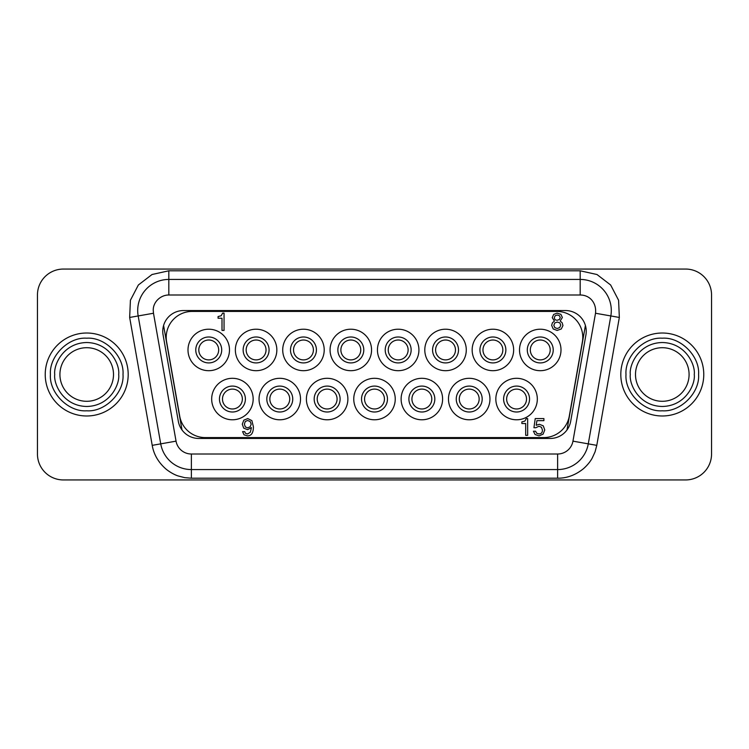 <?xml version="1.0" encoding="UTF-8"?>
<svg xmlns="http://www.w3.org/2000/svg" width="749" height="749" viewBox="0 0 749 749"><rect width="100%" height="100%" fill="white"/><g stroke="black" fill="none" stroke-linecap="round" stroke-linejoin="round"><path stroke-width="1.12" d="M113.502 374.5A26.795 26.795 0 0 1 86.715 401.295A26.795 26.795 0 0 1 59.92 374.5A26.795 26.795 0 0 1 86.715 347.705A26.795 26.795 0 0 1 113.502 374.5A26.795 26.795 0 0 0 86.715 347.705A26.795 26.795 0 0 0 59.92 374.5M689.08 374.5A26.795 26.795 0 0 1 662.285 401.295A26.795 26.795 0 0 1 635.498 374.5A26.795 26.795 0 0 1 662.285 347.705A26.795 26.795 0 0 1 689.08 374.5A26.795 26.795 0 0 0 662.285 347.705A26.795 26.795 0 0 0 635.498 374.5M45.23 374.5A41.485 41.485 0 0 0 86.715 415.985A41.485 41.485 0 0 0 128.191 374.5A41.485 41.485 0 0 0 86.715 333.015A41.485 41.485 0 0 0 45.23 374.5M50.417 374.5C49.031 392.776 68.431 412.184 86.715 410.798C104.982 412.184 124.4 392.785 123.005 374.5C124.39 356.224 104.991 336.816 86.715 338.202C68.44 336.816 49.031 356.215 50.417 374.5M620.809 374.5A41.485 41.485 0 0 0 662.285 415.985A41.485 41.485 0 0 0 703.77 374.5A41.485 41.485 0 0 0 662.285 333.015A41.485 41.485 0 0 0 620.809 374.5M625.995 374.5C624.61 392.776 644.009 412.184 662.285 410.798C680.56 412.184 699.969 392.785 698.583 374.5C699.969 356.224 680.569 336.816 662.285 338.202C644.018 336.816 624.6 356.215 625.995 374.5M37.45 454.006L37.45 294.994A25.925 25.925 0 0 1 63.375 269.06L685.625 269.06A25.925 25.925 0 0 1 711.55 294.994L711.55 454.006A25.925 25.925 0 0 1 685.625 479.94L63.375 479.94A25.925 25.925 0 0 1 37.45 454.006L37.45 294.994M129.661 317.454L138.172 315.947A31.112 31.112 0 0 1 168.815 279.433L580.185 279.433A31.112 31.112 0 0 1 610.828 315.947L588.274 443.857A31.112 31.112 0 0 1 557.63 469.567L191.37 469.567A31.112 31.112 0 0 1 160.726 443.857L138.172 315.947L160.726 443.857L152.216 445.355C153.76 454.409 158.292 462.264 165.81 468.911C168.89 471.524 174.096 474.707 178.178 475.961L184.675 477.647L191.37 478.208L557.63 478.208C566.815 478.265 575.335 475.166 583.19 468.911C586.298 466.327 590.343 461.759 592.281 457.948L595.071 451.853L596.784 445.355L619.339 317.454L618.59 300.255L610.641 284.994L596.99 274.518L580.185 270.792L168.815 270.792L152.01 274.518L138.359 284.994L130.41 300.255L129.661 317.454L152.216 445.355M586.233 331.292A20.738 20.738 0 0 0 565.495 310.545L183.505 310.545A20.738 20.738 0 0 0 163.076 334.887L178.318 421.312A20.738 20.738 0 0 0 198.747 438.455L550.253 438.455A20.738 20.738 0 0 0 570.682 421.312L585.924 334.887A20.738 20.738 0 0 0 586.233 331.292M63.375 269.06L685.625 269.06M685.625 479.94L63.375 479.94M711.55 294.994L711.55 454.006M580.185 294.994C590.774 295.078 596.635 303.897 595.511 313.251L572.957 441.152A15.56 15.56 0 0 1 557.63 454.006L191.37 454.006A15.56 15.56 -137.5 0 1 176.043 441.152L153.489 313.251L138.172 315.947A31.112 31.112 0 0 1 168.815 279.433L168.815 294.994L580.185 294.994L580.185 279.433A31.112 31.112 0 0 1 610.828 315.947L619.339 317.454M596.784 445.355L588.274 443.857A31.112 31.112 0 0 1 557.63 469.567L557.63 478.208M191.37 454.006L191.37 469.567A31.112 31.112 0 0 1 160.726 443.857A31.112 31.112 0 0 0 191.37 469.567L191.37 478.208M582.778 337.34A25.925 25.925 0 0 1 582.385 341.844L569.277 416.163A25.925 25.925 0 0 1 543.746 437.585L205.254 437.585A25.925 25.925 0 0 1 179.723 416.163L166.615 341.844A25.925 25.925 0 0 1 192.147 311.415L556.853 311.415A25.925 25.925 0 0 1 582.778 337.34M469.22 419.786A20.738 20.738 0 0 1 448.482 399.048A20.738 20.738 0 0 1 469.22 378.301A20.738 20.738 0 0 1 489.958 399.048A20.738 20.738 0 0 1 469.22 419.786M456.253 399.048A12.967 12.967 0 0 0 469.22 412.006A12.967 12.967 0 0 0 482.187 399.048A12.967 12.967 0 0 0 469.22 386.081A12.967 12.967 0 0 0 456.253 399.048M459.277 399.048A9.943 9.943 0 0 0 469.22 408.982A9.943 9.943 0 0 0 479.154 399.048A9.943 9.943 0 0 0 469.22 389.106A9.943 9.943 0 0 0 459.277 399.048M374.5 419.786A20.738 20.738 0 0 1 353.762 399.048A20.738 20.738 0 0 1 374.5 378.301A20.738 20.738 0 0 1 395.238 399.048A20.738 20.738 0 0 1 374.5 419.786M361.533 399.048A12.967 12.967 0 0 0 374.5 412.006A12.967 12.967 0 0 0 387.467 399.048A12.967 12.967 0 0 0 374.5 386.081A12.967 12.967 0 0 0 361.533 399.048M364.557 399.048A9.943 9.943 0 0 0 374.5 408.982A9.943 9.943 0 0 0 384.443 399.048A9.943 9.943 0 0 0 374.5 389.106A9.943 9.943 0 0 0 364.557 399.048M279.78 419.786A20.738 20.738 0 0 1 259.042 399.048A20.738 20.738 0 0 1 279.78 378.301A20.738 20.738 0 0 1 300.518 399.048A20.738 20.738 0 0 1 279.78 419.786M266.813 399.048A12.967 12.967 0 0 0 279.78 412.006A12.967 12.967 0 0 0 292.747 399.048A12.967 12.967 0 0 0 279.78 386.081A12.967 12.967 0 0 0 266.813 399.048M269.846 399.048A9.943 9.943 0 0 0 279.78 408.982A9.943 9.943 0 0 0 289.723 399.048A9.943 9.943 0 0 0 279.78 389.106A9.943 9.943 0 0 0 269.846 399.048M492.898 370.699A20.738 20.738 0 0 1 472.16 349.952A20.738 20.738 0 0 1 492.898 329.214A20.738 20.738 0 0 1 513.645 349.952A20.738 20.738 0 0 1 492.898 370.699M479.931 349.952A12.967 12.967 0 0 0 492.898 362.919A12.967 12.967 0 0 0 505.865 349.952A12.967 12.967 0 0 0 492.898 336.994A12.967 12.967 0 0 0 479.931 349.952M482.965 349.952A9.943 9.943 0 0 0 492.898 359.894A9.943 9.943 0 0 0 502.841 349.952A9.943 9.943 0 0 0 492.898 340.018A9.943 9.943 0 0 0 482.965 349.952M398.178 370.699A20.738 20.738 0 0 1 377.44 349.952A20.738 20.738 0 0 1 398.178 329.214A20.738 20.738 0 0 1 418.925 349.952A20.738 20.738 0 0 1 398.178 370.699M385.211 349.952A12.967 12.967 0 0 0 398.178 362.919A12.967 12.967 0 0 0 411.145 349.952A12.967 12.967 0 0 0 398.178 336.994A12.967 12.967 0 0 0 385.211 349.952M388.244 349.952A9.943 9.943 0 0 0 398.178 359.894A9.943 9.943 0 0 0 408.121 349.952A9.943 9.943 0 0 0 398.178 340.018A9.943 9.943 0 0 0 388.244 349.952M303.457 370.699A20.738 20.738 0 0 1 282.719 349.952A20.738 20.738 0 0 1 303.457 329.214A20.738 20.738 0 0 1 324.205 349.952A20.738 20.738 0 0 1 303.457 370.699M290.49 349.952A12.967 12.967 0 0 0 303.457 362.919A12.967 12.967 0 0 0 316.424 349.952A12.967 12.967 0 0 0 303.457 336.994A12.967 12.967 0 0 0 290.49 349.952M293.524 349.952A9.943 9.943 0 0 0 303.457 359.894A9.943 9.943 0 0 0 313.4 349.952A9.943 9.943 0 0 0 303.457 340.018A9.943 9.943 0 0 0 293.524 349.952M232.424 419.786A20.738 20.738 0 0 1 211.677 399.048A20.738 20.738 0 0 1 232.424 378.301A20.738 20.738 0 0 1 253.162 399.048A20.738 20.738 0 0 1 232.424 419.786M219.457 399.048A12.967 12.967 0 0 0 232.424 412.006A12.967 12.967 0 0 0 245.391 399.048A12.967 12.967 0 0 0 232.424 386.081A12.967 12.967 0 0 0 219.457 399.048M222.481 399.048A9.943 9.943 0 0 0 232.424 408.982A9.943 9.943 0 0 0 242.358 399.048A9.943 9.943 0 0 0 232.424 389.106A9.943 9.943 0 0 0 222.481 399.048M208.737 370.699A20.738 20.738 0 0 1 187.999 349.952A20.738 20.738 0 0 1 208.737 329.214A20.738 20.738 0 0 1 229.484 349.952A20.738 20.738 0 0 1 208.737 370.699M195.77 349.952A12.967 12.967 0 0 0 208.737 362.919A12.967 12.967 0 0 0 221.704 349.952A12.967 12.967 0 0 0 208.737 336.994A12.967 12.967 0 0 0 195.77 349.952M198.803 349.952A9.943 9.943 0 0 0 208.737 359.894A9.943 9.943 0 0 0 218.68 349.952A9.943 9.943 0 0 0 208.737 340.018A9.943 9.943 0 0 0 198.803 349.952M256.102 370.699A20.738 20.738 0 0 1 235.355 349.952A20.738 20.738 0 0 1 256.102 329.214A20.738 20.738 0 0 1 276.84 349.952A20.738 20.738 0 0 1 256.102 370.699M243.135 349.952A12.967 12.967 0 0 0 256.102 362.919A12.967 12.967 0 0 0 269.069 349.952A12.967 12.967 0 0 0 256.102 336.994A12.967 12.967 0 0 0 243.135 349.952M246.159 349.952A9.943 9.943 0 0 0 256.102 359.894A9.943 9.943 0 0 0 266.035 349.952A9.943 9.943 0 0 0 256.102 340.018A9.943 9.943 0 0 0 246.159 349.952M350.822 370.699A20.738 20.738 0 0 1 330.075 349.952A20.738 20.738 0 0 1 350.822 329.214A20.738 20.738 0 0 1 371.56 349.952A20.738 20.738 0 0 1 350.822 370.699M337.855 349.952A12.967 12.967 0 0 0 350.822 362.919A12.967 12.967 0 0 0 363.789 349.952A12.967 12.967 0 0 0 350.822 336.994A12.967 12.967 0 0 0 337.855 349.952M340.879 349.952A9.943 9.943 0 0 0 350.822 359.894A9.943 9.943 0 0 0 360.756 349.952A9.943 9.943 0 0 0 350.822 340.018A9.943 9.943 0 0 0 340.879 349.952M445.543 370.699A20.738 20.738 0 0 1 424.795 349.952A20.738 20.738 0 0 1 445.543 329.214A20.738 20.738 0 0 1 466.281 349.952A20.738 20.738 0 0 1 445.543 370.699M432.576 349.952A12.967 12.967 0 0 0 445.543 362.919A12.967 12.967 0 0 0 458.51 349.952A12.967 12.967 0 0 0 445.543 336.994A12.967 12.967 0 0 0 432.576 349.952M435.6 349.952A9.943 9.943 0 0 0 445.543 359.894A9.943 9.943 0 0 0 455.476 349.952A9.943 9.943 0 0 0 445.543 340.018A9.943 9.943 0 0 0 435.6 349.952M540.263 370.699A20.738 20.738 0 0 1 519.516 349.952A20.738 20.738 0 0 1 540.263 329.214A20.738 20.738 0 0 1 561.001 349.952A20.738 20.738 0 0 1 540.263 370.699M527.296 349.952A12.967 12.967 0 0 0 540.263 362.919A12.967 12.967 0 0 0 553.23 349.952A12.967 12.967 0 0 0 540.263 336.994A12.967 12.967 0 0 0 527.296 349.952M530.32 349.952A9.943 9.943 0 0 0 540.263 359.894A9.943 9.943 0 0 0 550.197 349.952A9.943 9.943 0 0 0 540.263 340.018A9.943 9.943 0 0 0 530.32 349.952M327.144 419.786A20.738 20.738 0 0 1 306.397 399.048A20.738 20.738 0 0 1 327.144 378.301A20.738 20.738 0 0 1 347.882 399.048A20.738 20.738 0 0 1 327.144 419.786M314.177 399.048A12.967 12.967 0 0 0 327.144 412.006A12.967 12.967 0 0 0 340.102 399.048A12.967 12.967 0 0 0 327.144 386.081A12.967 12.967 0 0 0 314.177 399.048M317.202 399.048A9.943 9.943 0 0 0 327.144 408.982A9.943 9.943 0 0 0 337.078 399.048A9.943 9.943 0 0 0 327.144 389.106A9.943 9.943 0 0 0 317.202 399.048M421.856 419.786A20.738 20.738 0 0 1 401.118 399.048A20.738 20.738 0 0 1 421.856 378.301A20.738 20.738 0 0 1 442.603 399.048A20.738 20.738 0 0 1 421.856 419.786M408.898 399.048A12.967 12.967 0 0 0 421.856 412.006A12.967 12.967 0 0 0 434.823 399.048A12.967 12.967 0 0 0 421.856 386.081A12.967 12.967 0 0 0 408.898 399.048M411.922 399.048A9.943 9.943 0 0 0 421.856 408.982A9.943 9.943 0 0 0 431.798 399.048A9.943 9.943 0 0 0 421.856 389.106A9.943 9.943 0 0 0 411.922 399.048M516.576 419.786A20.738 20.738 0 0 1 495.838 399.048A20.738 20.738 0 0 1 516.576 378.301A20.738 20.738 0 0 1 537.323 399.048A20.738 20.738 0 0 1 516.576 419.786M503.609 399.048A12.967 12.967 0 0 0 516.576 412.006A12.967 12.967 0 0 0 529.543 399.048A12.967 12.967 0 0 0 516.576 386.081A12.967 12.967 0 0 0 503.609 399.048M506.642 399.048A9.943 9.943 0 0 0 516.576 408.982A9.943 9.943 0 0 0 526.519 399.048A9.943 9.943 0 0 0 516.576 389.106A9.943 9.943 0 0 0 506.642 399.048M554.363 317.557L555.159 315.704L557.293 315.011L559.437 315.694L560.252 317.539L559.428 319.477L557.322 320.235C555.346 320.235 554.363 319.346 554.363 317.557M553.839 325.384L554.728 322.969L557.275 322.051L559.84 322.894L560.748 325.197L559.728 327.547L557.228 328.511L554.803 327.622L553.839 325.384M553.23 328.98L551.667 325.384L552.397 322.819L554.438 321.106L552.256 317.66L553.651 314.449L557.059 313.138L560.879 314.346L562.359 317.464L560.205 321.04L562.143 322.763L562.948 325.534L561.291 328.98L557.125 330.421L553.23 328.98M218.071 318.231L218.071 316.555L221.17 315.75L222.631 313.138L224.045 313.138L224.045 330.421L222.004 330.421L222.004 318.231L218.071 318.231M535.086 434.532L533.428 431.227L535.554 431.227L536.818 433.343L538.887 433.896C541.255 433.896 542.435 432.604 542.435 430.02L541.471 427.267L539.008 426.209L535.835 427.726L533.943 427.726L535.226 418.579L543.905 418.579L543.905 420.657L536.911 420.657L536.247 425.292L539.346 424.271L543.268 425.844L544.757 429.973L543.091 434.148L539.055 435.862L535.086 434.532M521.866 423.522L521.866 421.884L524.871 421.107L526.285 418.579L527.661 418.579L527.661 435.338L525.676 435.338L525.676 423.522L521.866 423.522M244.38 424.206L245.26 421.5L247.554 420.489L250.185 421.518L251.187 424.206L250.185 426.771L247.61 427.848L245.316 426.921L244.38 424.206M242.582 431.63L244.661 431.63L245.485 433.334L247.544 433.971L250.316 432.276L251.467 427.604L247.573 429.645L243.725 428.156L242.273 424.206L243.837 420.161L247.76 418.579L251.87 420.61L253.405 426.78C253.405 432.838 251.411 435.862 247.404 435.862L243.996 434.794L242.582 431.63M54.733 374.5C53.451 383.853 63.047 406.042 86.715 406.473C110.375 406.042 119.971 383.853 118.688 374.5C119.971 365.147 110.375 342.958 86.715 342.527C63.047 342.958 53.451 365.147 54.733 374.5M630.312 374.5C629.029 383.853 638.625 406.042 662.285 406.473C685.953 406.042 695.549 383.853 694.267 374.5C695.549 365.147 685.953 342.958 662.285 342.527C638.625 342.958 629.029 365.147 630.312 374.5M611.296 310.545A31.112 31.112 0 0 1 610.828 315.947A31.112 31.112 0 0 0 580.185 279.433L580.185 270.792M153.489 313.251L153.255 310.545C152.862 302.484 160.183 295.003 168.815 294.994M168.815 279.433L168.815 270.792M572.957 441.152L588.274 443.857A31.112 31.112 0 0 1 557.63 469.567L557.63 454.006M138.172 315.947A31.112 31.112 0 0 1 137.704 310.545M595.511 313.251L610.828 315.947M176.043 441.152L160.726 443.857M163.591 325.497L182.007 429.963M566.993 429.963L585.409 325.497"/></g></svg>
